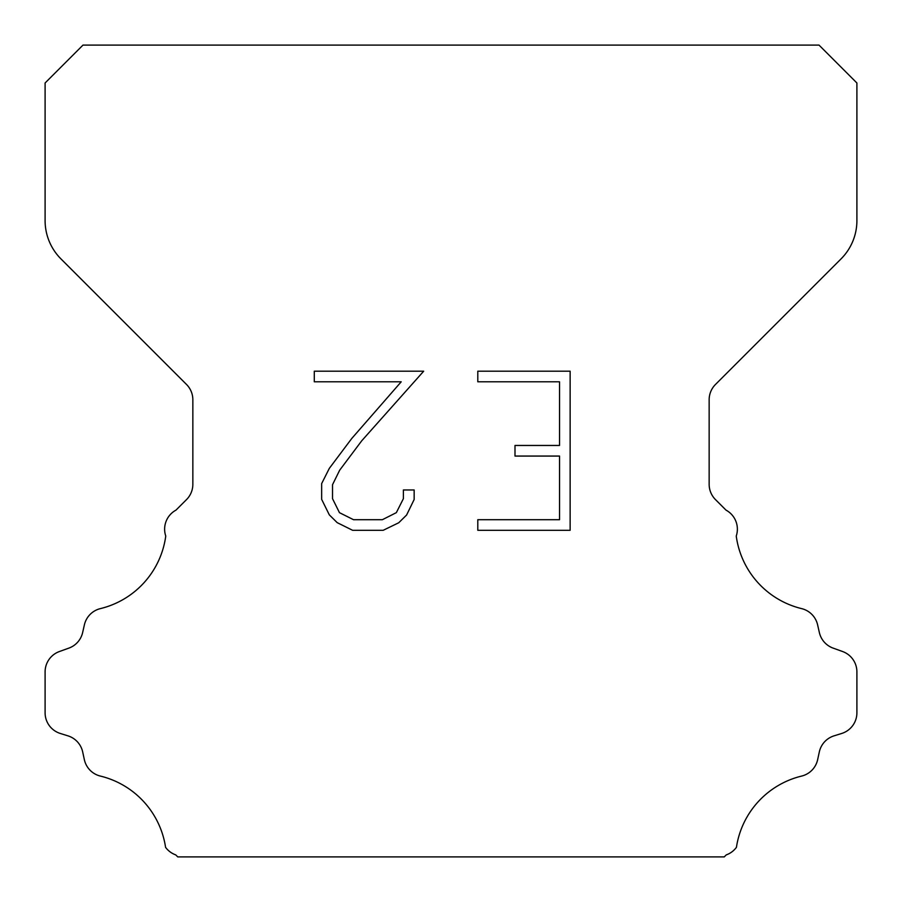 <?xml version="1.0" encoding="UTF-8"?>
<svg xmlns="http://www.w3.org/2000/svg" width="902" height="902" viewBox="0 0 902 902"><rect width="100%" height="100%" fill="white"/><g stroke="black" fill="none" stroke-linecap="round" stroke-linejoin="round"><path stroke-width="1.35" d="M559.533 519.71L559.533 456.062L514.997 456.062L514.997 445.453L559.533 445.453L559.533 381.805L477.801 381.805L477.801 371.196L570.143 371.196L570.143 530.308L477.801 530.308L477.801 519.71L559.533 519.71M414.153 489.966L414.153 499.505L406.588 515.042L398.718 522.765L383.181 530.308L352.626 530.308L337.19 522.641L329.32 514.873L321.653 499.347L321.653 483.596L329.32 468.375L351.791 438.44L401.21 381.805L314.291 381.805L314.291 371.196L423.681 371.196L361.736 440.785L339.671 470.201L332.522 484.712L332.522 498.682L339.468 512.674L353.55 519.71L382.358 519.71L396.339 512.652L403.386 498.682L403.386 489.966L414.153 489.966M82.984 45.1L819.016 45.1L856.9 82.984L856.9 220.629A54.12 54.12 0 0 1 841.047 258.897L715.489 384.455A21.648 21.648 0 0 0 709.152 399.766L709.152 484.306A21.648 21.648 0 0 0 715.489 499.607L726.02 510.126A21.648 21.648 0 0 1 736.246 536.059A86.592 86.592 0 0 0 801.619 608.613A21.648 21.648 0 0 1 817.618 624.872L819.354 632.527A21.648 21.648 0 0 0 833.121 648.11L842.592 651.526A21.648 21.648 0 0 1 856.9 671.889L856.9 712.806A21.648 21.648 0 0 1 841.679 733.473L834.046 735.852A21.648 21.648 0 0 0 819.309 751.975L817.663 759.597A21.648 21.648 0 0 1 801.607 776.081A86.592 86.592 0 0 0 736.427 847.339A21.648 21.648 0 0 1 726.257 854.893L724.25 856.9L177.75 856.9L175.743 854.893A21.648 21.648 0 0 1 165.573 847.339A86.592 86.592 0 0 0 100.393 776.081A21.648 21.648 0 0 1 84.337 759.597L82.691 751.975A21.648 21.648 0 0 0 67.954 735.852L60.321 733.473A21.648 21.648 0 0 1 45.1 712.806L45.1 671.889A21.648 21.648 0 0 1 59.408 651.526L68.879 648.11A21.648 21.648 0 0 0 82.646 632.527L84.382 624.872A21.648 21.648 0 0 1 100.381 608.613A86.592 86.592 0 0 0 165.754 536.059A21.648 21.648 0 0 1 175.98 510.126L186.511 499.607A21.648 21.648 0 0 0 192.848 484.306L192.848 399.766A21.648 21.648 0 0 0 186.511 384.455L60.953 258.897A54.12 54.12 0 0 1 45.1 220.629L45.1 82.984L82.984 45.1"/></g></svg>

